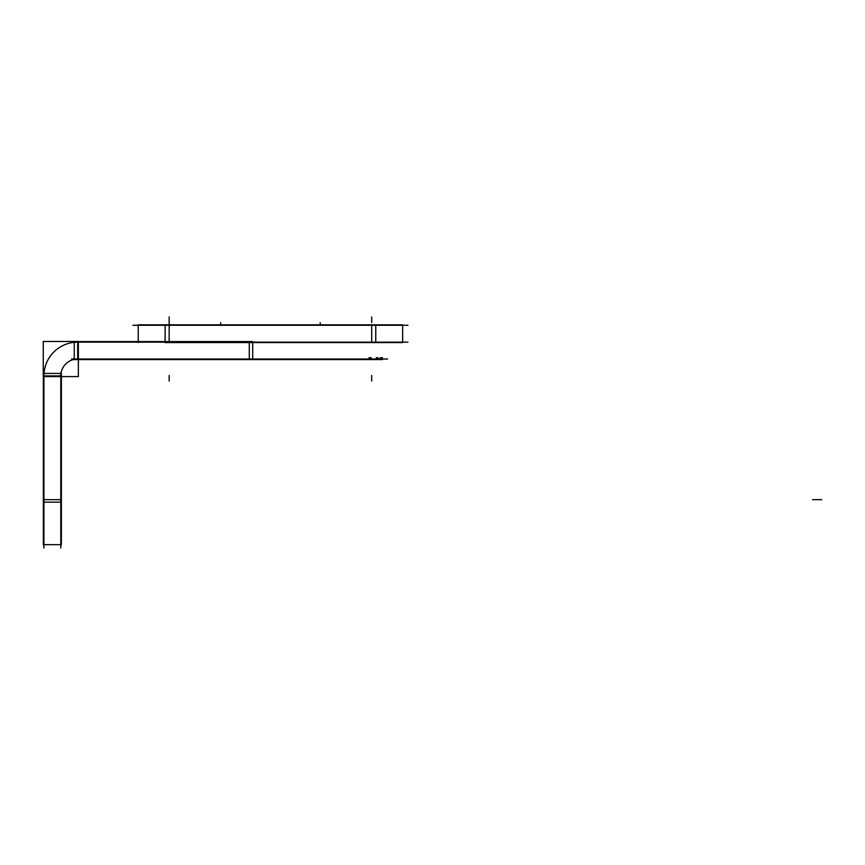 <?xml version="1.0" encoding="UTF-8"?>
<svg xmlns="http://www.w3.org/2000/svg" width="865" height="865" viewBox="0 0 865 865"><rect width="100%" height="100%" fill="white"/><g stroke="black" fill="none" stroke-linecap="round" stroke-linejoin="round"><path stroke-width="1.3" d="M380.092 359.018C380.232 357.213 380.351 357.213 380.47 359.018M376.07 359.018C376.34 357.213 376.61 357.213 376.859 359.018M369.788 358.034L369.961 359.018C369.55 357.223 369.139 357.223 368.706 359.018L369.344 357.613M407.934 325.262L132.94 325.262M375.756 342.594L375.756 324.818L402.647 324.818L402.647 342.594L165.118 342.594L165.118 324.818L138.616 324.818M375.756 324.818L165.118 324.818M138.227 342.594L138.227 324.818M407.934 342.14L132.94 342.14M43.92 548.064L43.92 372.523M61.372 502.154L43.358 502.154L43.358 373.431L61.372 373.431L61.372 544.107M61.372 544.68L43.358 544.68L43.358 544.107M43.358 502.154L43.358 544.68M78.358 376.578L78.358 341.47L43.25 341.47L43.25 376.578L78.358 376.578M43.942 376.967A33.757 33.757 0 0 1 78.737 342.162M71.6 342.14L387.661 342.14M74.249 359.591L74.249 341.578L252.71 341.578L252.71 359.591L74.249 359.591M381.487 359.591L252.71 359.591M71.6 359.018L387.563 359.018M378.275 359.581A1.406 0.703 90 0 0 377.627 357.613A1.406 0.703 90 0 0 376.978 359.581M371.409 359.581A1.406 0.995 90 0 0 370.49 357.613A1.406 0.995 90 0 0 369.571 359.581M381.681 359.581L381.346 357.613L381.011 359.581M382.384 357.613L382.384 359.581M60.799 548.064L60.799 372.523M60.81 376.47A16.878 16.878 0 0 1 78.25 359.029M169.162 342.14L169.162 325.262L169.162 342.14M371.701 342.14L371.701 325.262L371.701 342.14M169.162 381.065L169.162 375.432L169.162 381.065M371.701 381.065L371.701 375.432L371.701 381.065M371.701 342.594L371.701 324.818M169.162 316.936L169.162 322.569L169.162 316.936M169.162 322.656L169.162 324.818L169.162 322.656M371.701 316.936L371.701 322.569L371.701 316.936M220.651 322.656L220.651 324.818L220.651 322.656M320.223 322.656L320.223 324.818L320.223 322.656M60.799 499.678L43.92 499.678L60.799 499.678M43.92 375.897L60.799 375.897M77.677 342.14L77.677 359.018M249.282 342.14L249.282 359.018L249.282 342.14M818.182 499.678L812.559 499.678M821.75 499.678L816.127 499.678M249.282 359.591L249.282 341.578"/></g></svg>
